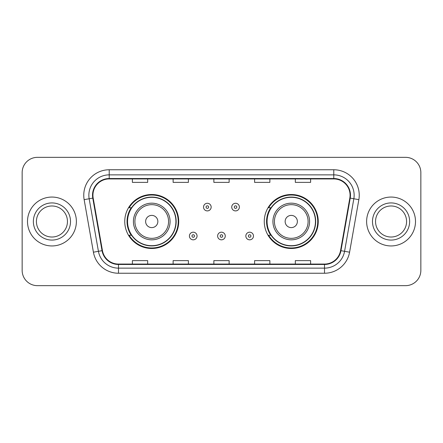 <?xml version="1.0" encoding="UTF-8"?>
<svg xmlns="http://www.w3.org/2000/svg" width="443" height="443" viewBox="0 0 443 443"><rect width="100%" height="100%" fill="white"/><g stroke="black" fill="none" stroke-linecap="round" stroke-linejoin="round"><path stroke-width="0.66" d="M264.272 221.5A26.99 26.99 0 0 0 291.261 248.49A26.99 26.99 0 0 0 318.246 221.5A26.99 26.99 0 0 0 291.261 194.51A26.99 26.99 0 0 0 264.272 221.5M124.754 221.5A26.99 26.99 0 0 0 151.739 248.49A26.99 26.99 0 0 0 178.728 221.5A26.99 26.99 0 0 0 151.739 194.51A26.99 26.99 0 0 0 124.754 221.5M131.228 235.25A24.697 24.697 0 0 1 131.228 207.75M270.745 235.25A24.697 24.697 0 0 1 270.745 207.75M22.15 172.615L22.15 270.385A15.278 15.278 0 0 0 37.428 285.657L405.572 285.657A15.278 15.278 0 0 0 420.85 270.385L420.85 172.615A15.278 15.278 0 0 0 405.572 157.343L37.428 157.343A15.278 15.278 0 0 0 22.15 172.615L22.15 270.385M27.499 221.5A24.443 24.443 0 0 0 51.936 245.943A24.443 24.443 0 0 0 76.379 221.5A24.443 24.443 0 0 0 51.936 197.057A24.443 24.443 0 0 0 27.499 221.5A24.443 24.443 0 0 0 51.936 245.943A24.443 24.443 0 0 0 76.379 221.5A24.443 24.443 0 0 0 51.936 197.057A24.443 24.443 0 0 0 27.499 221.5M366.621 221.5A24.443 24.443 0 0 0 391.064 245.943A24.443 24.443 0 0 0 415.501 221.5A24.443 24.443 0 0 0 391.064 197.057A24.443 24.443 0 0 0 366.621 221.5A24.443 24.443 0 0 0 391.064 245.943A24.443 24.443 0 0 0 415.501 221.5A24.443 24.443 0 0 0 391.064 197.057A24.443 24.443 0 0 0 366.621 221.5M92.93 195.225A16.297 16.297 0 0 1 109.222 178.933L333.778 178.933A16.297 16.297 0 0 1 349.826 198.054L340.556 250.605A16.297 16.297 0 0 1 324.514 264.067L118.486 264.067A16.297 16.297 0 0 1 102.444 250.605L93.174 198.054A16.297 16.297 0 0 1 92.93 195.225M92.521 195.225A16.701 16.701 0 0 0 92.775 198.126L102.04 250.677A16.701 16.701 0 0 0 118.486 264.477L324.514 264.477A16.701 16.701 0 0 0 340.96 250.677L350.225 198.126A16.701 16.701 0 0 0 333.778 178.523L109.222 178.523A16.701 16.701 0 0 0 92.521 195.225M84.148 199.649A25.461 25.461 0 0 1 109.222 169.763L333.778 169.763A25.461 25.461 0 0 1 358.852 199.649L349.582 252.194A25.461 25.461 0 0 1 324.514 273.237L118.486 273.237A25.461 25.461 0 0 1 93.418 252.194L84.148 199.649L89.165 198.763A20.367 20.367 0 0 1 109.222 174.858L333.778 174.858A20.367 20.367 0 0 1 353.835 198.763L344.571 251.314A20.367 20.367 0 0 1 324.514 268.142L118.486 268.142A20.367 20.367 0 0 1 98.429 251.314L89.165 198.763A20.367 20.367 0 0 1 88.855 195.225M405.572 157.343L37.428 157.343M37.428 285.657L405.572 285.657M420.85 270.385L420.85 172.615M213.864 178.933L213.864 182.378L229.136 182.378L229.136 178.933M173.124 178.933L173.124 182.378L188.402 182.378L188.402 178.933M132.391 178.933L132.391 182.378L147.669 182.378L147.669 178.933M254.598 178.933L254.598 182.378L269.876 182.378L269.876 178.933M295.331 178.933L295.331 182.378L310.609 182.378L310.609 178.933M229.136 264.067L229.136 260.622L213.864 260.622L213.864 264.067M188.402 264.067L188.402 260.622L173.124 260.622L173.124 264.067M147.669 264.067L147.669 260.622L132.391 260.622L132.391 264.067M269.876 264.067L269.876 260.622L254.598 260.622L254.598 264.067M310.609 264.067L310.609 260.622L295.331 260.622L295.331 264.067M67.458 221.5A15.522 15.522 0 0 0 51.936 205.978A15.522 15.522 0 0 0 36.42 221.5A15.522 15.522 0 0 0 51.936 237.022A15.522 15.522 0 0 0 67.458 221.5A15.522 15.522 0 0 1 51.936 237.022A15.522 15.522 0 0 1 36.42 221.5M157.852 221.5A6.108 6.108 0 0 0 151.739 215.392A6.108 6.108 0 0 0 145.631 221.5A6.108 6.108 0 0 0 151.739 227.608A6.108 6.108 0 0 0 157.852 221.5M170.073 221.5A18.329 18.329 0 0 0 151.739 203.171A18.329 18.329 0 0 0 133.409 221.5A18.329 18.329 0 0 0 151.739 239.829A18.329 18.329 0 0 0 170.073 221.5A18.329 18.329 0 0 1 151.739 239.829A18.329 18.329 0 0 1 133.409 221.5M175.926 221.5A24.188 24.188 0 0 0 151.739 197.312A24.188 24.188 0 0 0 127.551 221.5A24.188 24.188 0 0 0 151.739 245.688A24.188 24.188 0 0 0 175.926 221.5M178.219 221.5A26.48 26.48 0 0 1 129.112 235.25L131.565 235.25A24.415 24.415 0 0 0 176.153 221.561A24.415 24.415 0 0 0 131.565 207.75L129.112 207.75A26.48 26.48 0 0 1 178.219 221.5M297.369 221.5A6.108 6.108 0 0 0 291.261 215.392A6.108 6.108 0 0 0 285.148 221.5A6.108 6.108 0 0 0 291.261 227.608A6.108 6.108 0 0 0 297.369 221.5M309.591 221.5A18.329 18.329 0 0 0 291.261 203.171A18.329 18.329 0 0 0 272.927 221.5A18.329 18.329 0 0 0 291.261 239.829A18.329 18.329 0 0 0 309.591 221.5A18.329 18.329 0 0 1 291.261 239.829A18.329 18.329 0 0 1 272.927 221.5M315.449 221.5A24.188 24.188 0 0 0 291.261 197.312A24.188 24.188 0 0 0 267.074 221.5A24.188 24.188 0 0 0 291.261 245.688A24.188 24.188 0 0 0 315.449 221.5M317.736 221.5A26.48 26.48 0 0 1 268.63 235.25L271.083 235.25A24.415 24.415 0 0 0 315.676 221.561A24.415 24.415 0 0 0 271.083 207.75L268.63 207.75A26.48 26.48 0 0 1 317.736 221.5M406.58 221.5A15.522 15.522 0 0 0 391.064 205.978A15.522 15.522 0 0 0 375.542 221.5A15.522 15.522 0 0 0 391.064 237.022A15.522 15.522 0 0 0 406.58 221.5A15.522 15.522 0 0 1 391.064 237.022A15.522 15.522 0 0 1 375.542 221.5M211.161 207.091A3.821 3.821 0 0 1 207.346 210.907A3.821 3.821 0 0 1 203.525 207.091A3.821 3.821 0 0 1 207.346 203.271A3.821 3.821 0 0 1 211.161 207.091A3.821 3.821 0 0 0 207.346 203.271A3.821 3.821 0 0 0 203.525 207.091M239.375 207.091A3.821 3.821 0 0 1 235.554 210.907A3.821 3.821 0 0 1 231.733 207.091A3.821 3.821 0 0 1 235.554 203.271A3.821 3.821 0 0 1 239.375 207.091A3.821 3.821 0 0 0 235.554 203.271A3.821 3.821 0 0 0 231.733 207.091M189.421 236.014A3.821 3.821 0 0 1 193.242 232.193A3.821 3.821 0 0 1 197.057 236.014A3.821 3.821 0 0 1 193.242 239.829A3.821 3.821 0 0 1 189.421 236.014A3.821 3.821 0 0 0 193.242 239.829A3.821 3.821 0 0 0 197.057 236.014M217.629 236.014A3.821 3.821 0 0 1 221.45 232.193A3.821 3.821 0 0 1 225.266 236.014A3.821 3.821 0 0 1 221.45 239.829A3.821 3.821 0 0 1 217.629 236.014A3.821 3.821 0 0 0 221.45 239.829A3.821 3.821 0 0 0 225.266 236.014M245.837 236.014A3.821 3.821 0 0 1 249.658 232.193A3.821 3.821 0 0 1 253.479 236.014A3.821 3.821 0 0 1 249.658 239.829A3.821 3.821 0 0 1 245.837 236.014A3.821 3.821 0 0 0 249.658 239.829A3.821 3.821 0 0 0 253.479 236.014M333.778 169.763L333.778 178.523M89.165 198.763L92.775 198.126M118.486 273.237L118.486 264.477M324.514 264.477L324.514 273.237M340.96 250.677L349.582 252.194M93.418 252.194L102.04 250.677M350.225 198.126L358.852 199.649M109.222 169.763L109.222 178.523M70.515 221.5A18.573 18.573 0 0 0 51.936 202.927A18.573 18.573 0 0 0 33.363 221.5A18.573 18.573 0 0 0 51.936 240.073A18.573 18.573 0 0 0 70.515 221.5M168.578 221.5A16.84 16.84 0 0 0 151.739 204.66A16.84 16.84 0 0 0 134.899 221.5A16.84 16.84 0 0 0 151.739 238.34A16.84 16.84 0 0 0 168.578 221.5M308.101 221.5A16.84 16.84 0 0 0 291.261 204.66A16.84 16.84 0 0 0 274.422 221.5A16.84 16.84 0 0 0 291.261 238.34A16.84 16.84 0 0 0 308.101 221.5M409.637 221.5A18.573 18.573 0 0 0 391.064 202.927A18.573 18.573 0 0 0 372.485 221.5A18.573 18.573 0 0 0 391.064 240.073A18.573 18.573 0 0 0 409.637 221.5M206.073 207.091A1.274 1.274 0 0 0 207.346 208.365A1.274 1.274 0 0 0 208.62 207.091A1.274 1.274 0 0 0 207.346 205.818A1.274 1.274 0 0 0 206.073 207.091M234.281 207.091A1.274 1.274 0 0 0 235.554 208.365A1.274 1.274 0 0 0 236.828 207.091A1.274 1.274 0 0 0 235.554 205.818A1.274 1.274 0 0 0 234.281 207.091M194.51 236.014A1.274 1.274 0 0 0 193.242 234.74A1.274 1.274 0 0 0 191.969 236.014A1.274 1.274 0 0 0 193.242 237.287A1.274 1.274 0 0 0 194.51 236.014M222.724 236.014A1.274 1.274 0 0 0 221.45 234.74A1.274 1.274 0 0 0 220.177 236.014A1.274 1.274 0 0 0 221.45 237.287A1.274 1.274 0 0 0 222.724 236.014M250.932 236.014A1.274 1.274 0 0 0 249.658 234.74A1.274 1.274 0 0 0 248.385 236.014A1.274 1.274 0 0 0 249.658 237.287A1.274 1.274 0 0 0 250.932 236.014"/></g></svg>
